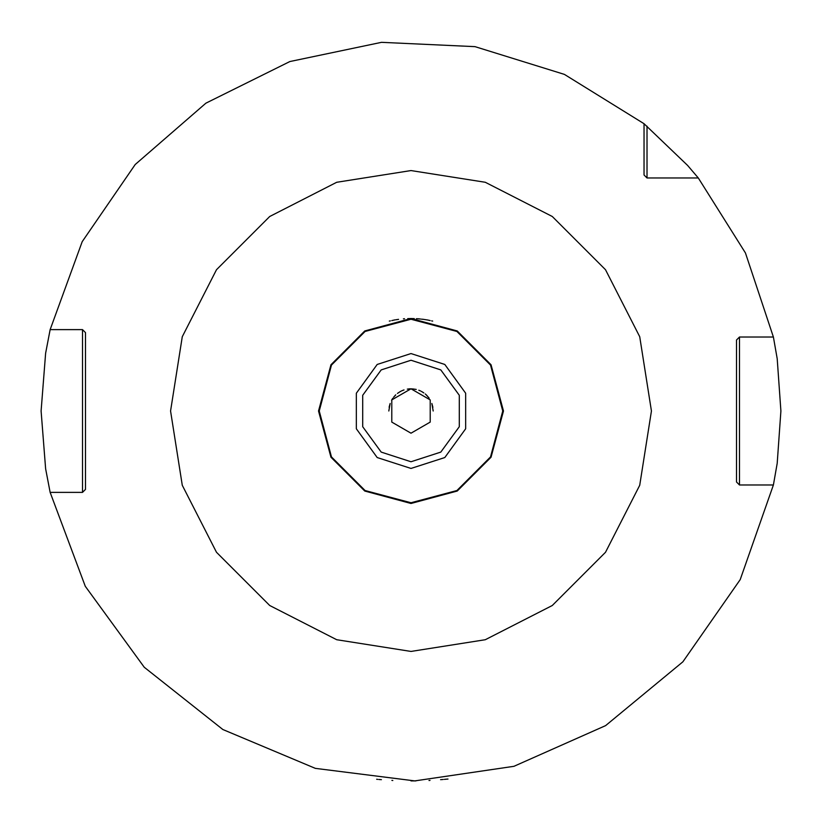 <?xml version="1.0" encoding="UTF-8"?>
<svg xmlns="http://www.w3.org/2000/svg" width="822" height="822" viewBox="0 0 822 822"><rect width="100%" height="100%" fill="white"/><g stroke="black" fill="none" stroke-linecap="round" stroke-linejoin="round"><path stroke-width="1.23" d="M646.996 126.167L646.996 177.963L644.037 175.004L644.037 123.742L687.582 165.386L698.258 177.963L745.441 252.96L773.43 337.02L777.18 358.68L780.9 411L777.18 463.32L773.43 484.98L739.471 484.98L736.512 482.021L739.471 484.98L763.833 484.98M411 780.9L415.953 780.869L411 780.9M429.968 780.417L428.971 780.458M440.623 779.708L443.212 779.492L440.623 779.708M444.363 779.39L444.99 779.338M445.277 779.307L447.99 779.051L445.277 779.307M646.996 177.963L698.258 177.963L646.996 177.963L644.037 175.004M773.43 337.02L739.471 337.02L739.471 484.98M739.471 337.02L736.512 339.979L736.512 482.021L736.512 339.979L739.471 337.02L763.833 337.02M644.037 123.742L564.437 74.422L475.013 46.679L381.48 42.282L289.837 61.506L205.962 103.13L135.219 164.482L82.159 241.627L50.163 329.622L82.529 329.622L85.488 332.581L85.488 489.419L82.529 492.378L50.163 492.378L85.262 586.281L144.292 667.3L222.906 729.504L315.329 768.313L414.781 780.879L513.956 766.279L605.578 725.59L682.897 661.792L740.252 579.582L773.43 484.98M50.163 492.378L45.642 468.787L41.1 411L45.642 353.213L50.163 329.622M391.889 780.407L392.813 780.448M381.377 779.708L378.788 779.492L381.377 779.708M377.637 779.39L377.01 779.338M376.723 779.307L377.493 779.379M82.529 492.378L82.529 329.622M416.374 318.679L418.419 318.823M429.033 320.303L428.221 320.148M428.057 320.107L425.436 319.655M423.536 319.378L421.378 319.111M418.994 318.874L416.435 318.689M425.262 393.995L427.378 396.029M426.248 394.879L428.478 397.324M427.368 396.009L426.269 394.899M393.954 320.107L395.187 319.892M409.592 388.847L408.709 388.929M403.982 389.947L403.057 390.275M395.742 394.879L393.522 397.324M394.673 395.968L395.731 394.899M397.396 393.461L399.276 392.156M399.995 391.724L401.691 390.851M403.119 390.255L403.992 389.947M411 503.475L364.763 491.083L330.917 457.238L318.525 411L330.917 364.763L364.763 330.917L411 318.525L457.238 330.917L491.083 364.763L503.475 411L491.083 457.238L457.238 491.083L411 503.475L364.763 491.083L330.917 457.238L318.525 411L330.917 364.763L364.763 330.917L411 318.525L407.722 318.587L411 318.525L457.238 330.917L491.083 364.763L503.475 411L491.083 457.238L457.238 491.083L411 503.475M411 433.194L430.225 422.097L430.225 399.903L411 388.806L391.775 399.903L391.775 422.097L411 433.194M404.496 318.751L403.407 318.833M398.526 319.368L395.906 319.768M393.625 320.169L391.755 320.549M390.316 320.868L389.351 321.094L390.316 320.868M407.301 389.114L410.795 388.806M403.068 390.275L401.958 390.738M392.731 398.393L391.621 400.191L392.731 398.393M389.135 407.209L390.101 403.52L388.806 411M398.146 392.906L400.663 391.364M402.081 390.676L403.222 390.214M431.684 320.868L432.649 321.094L431.684 320.868M430.245 320.549L428.375 320.169M426.094 319.768L423.474 319.368M420.587 319.028L417.504 318.751M414.278 318.587L411 318.525M411 388.806L416.22 389.423M418.778 390.214L420.545 390.964M421.337 391.354L423.854 392.906M429.156 398.238L428.498 397.355M431.899 403.53L433.194 411M432.875 407.25L431.889 403.51M422.97 392.31L421.665 391.539M416.271 389.443L412.634 388.868M411 170.565L336.701 182.33L269.678 216.484L216.484 269.678L182.33 336.701L170.565 411L182.33 485.299L216.484 552.322L269.678 605.516L336.701 639.67L411 651.435L485.299 639.67L552.322 605.516L605.516 552.322L639.67 485.299L651.435 411L639.67 336.701L605.516 269.678L552.322 216.484L485.299 182.33L411 170.565M411 502.787L365.112 490.487L331.513 456.888L319.213 411L331.513 365.112L365.112 331.513L411 319.213L456.888 331.513L490.487 365.112L502.787 411L490.487 456.888L456.888 490.487L411 502.787M411 353.522L444.784 364.495L465.663 393.235L465.663 428.765L444.784 457.505L411 468.478L377.216 457.505L356.337 428.765L356.337 393.235L377.216 364.495L411 353.522M411 461.769L381.161 452.079L362.718 426.69L362.718 395.31L381.161 369.921L411 360.231L440.839 369.921L459.282 395.31L459.282 426.69L440.839 452.079L411 461.769"/></g></svg>
